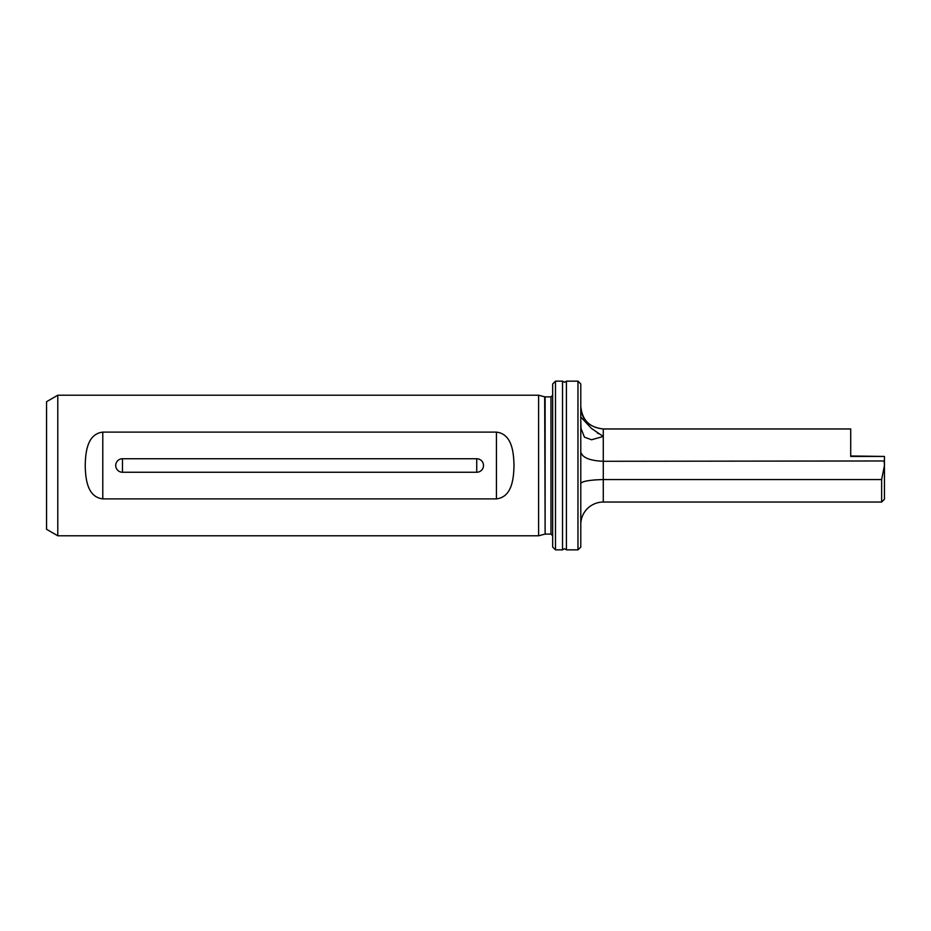 <?xml version="1.0" encoding="UTF-8"?>
<svg xmlns="http://www.w3.org/2000/svg" width="931" height="931" viewBox="0 0 931 931"><rect width="100%" height="100%" fill="white"/><g stroke="black" fill="none" stroke-linecap="round" stroke-linejoin="round"><path stroke-width="1.4" d="M555.481 549.849L562.522 549.849L562.522 381.151L555.481 381.151L555.481 549.849L552.665 547.044L552.665 383.956L555.481 381.151M577.965 549.849L577.965 381.151L580.781 383.956L580.781 547.044L577.965 549.849L566.42 549.849L566.42 381.151L564.477 382.269L562.522 381.151M598.377 433.637L597.318 432.938M580.781 419.369L581.025 417.263L591.557 428.504L603.276 436.464L591.557 439.758L584.447 437.174L581.025 428.504L580.781 420.556M594.525 479.907L603.276 479.558C589.556 479.942 582.061 481.257 580.781 483.503M580.781 524.549A22.495 22.495 0 0 1 603.276 502.053L881.634 502.053L881.634 479.558L603.276 479.558L603.276 502.053M102.782 432.112L496.432 432.112C512.108 434.021 513.703 452.501 513.993 465.5C513.714 478.487 512.085 497.014 496.432 498.888L102.782 498.888C87.107 496.979 85.512 478.499 85.221 465.5C85.501 452.513 87.13 433.986 102.782 432.112L102.782 498.888M538.607 465.5L538.607 395.21L57.792 395.21L57.792 535.79L538.607 535.79L538.607 465.5M57.792 535.79L46.55 529.297L46.55 401.703L57.792 395.21M483.492 465.5A6.75 6.75 0 0 1 476.742 472.25L122.461 472.25A6.75 6.75 0 0 1 115.723 465.5A6.75 6.75 0 0 1 122.461 458.75L476.742 458.75A6.75 6.75 0 0 1 483.492 465.5M850.713 455.981L884.45 456.446L884.45 499.237L881.634 502.053M577.965 381.151L566.42 381.151M883.891 456.446L850.713 456.446L850.713 428.97L603.276 428.97L603.276 461.287C589.707 460.694 582.212 457.587 580.781 451.966M603.276 479.558L603.276 461.287L884.45 460.973L884.45 471.4M884.182 461.287L884.45 465.5L881.634 479.558M850.713 428.947L603.276 428.97C589.393 427.317 581.898 420.218 580.781 407.673M476.742 458.75L476.742 472.25M122.461 458.75L122.461 472.25M552.665 535.79L550.977 534.103L550.977 396.897L544.682 396.839L538.607 395.21M550.977 534.103L545.124 534.103L545.124 396.897M545.124 534.103L544.682 396.839M496.432 498.888L496.432 432.112M562.522 549.849L564.477 548.731L566.42 549.849M550.977 396.897L552.665 395.21M544.682 534.161L538.607 535.79M603.276 428.947C589.614 427.62 582.119 420.114 580.781 406.451"/></g></svg>

